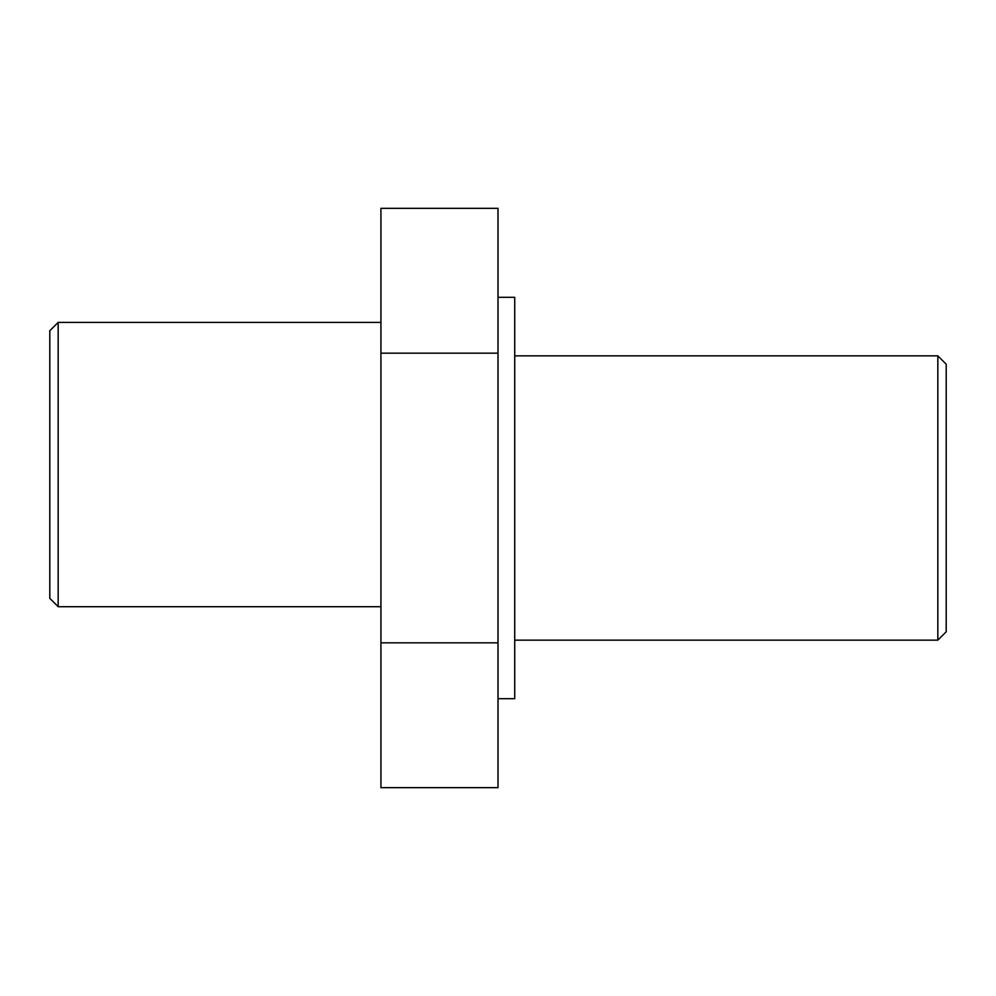 <?xml version="1.0" encoding="UTF-8"?>
<svg xmlns="http://www.w3.org/2000/svg" width="996" height="996" viewBox="0 0 996 996"><rect width="100%" height="100%" fill="white"/><g stroke="black" fill="none" stroke-linecap="round" stroke-linejoin="round"><path stroke-width="1.49" d="M49.8 464.547L49.8 598.347L58.166 606.701L58.166 322.405L49.8 330.759L49.8 464.547M946.2 631.788L946.2 364.212L937.834 355.846L937.834 640.154L946.2 631.788M498 698.682L514.72 698.682L514.72 297.318L498 297.318M498 642.831L380.933 642.831L380.933 787.662L498 787.662L498 208.338L380.933 208.338L380.933 353.169L498 353.169M380.933 642.831L380.933 353.169M380.933 322.405L58.166 322.405M380.933 606.701L58.166 606.701M514.72 640.154L937.834 640.154M514.72 355.846L937.834 355.846"/></g></svg>
